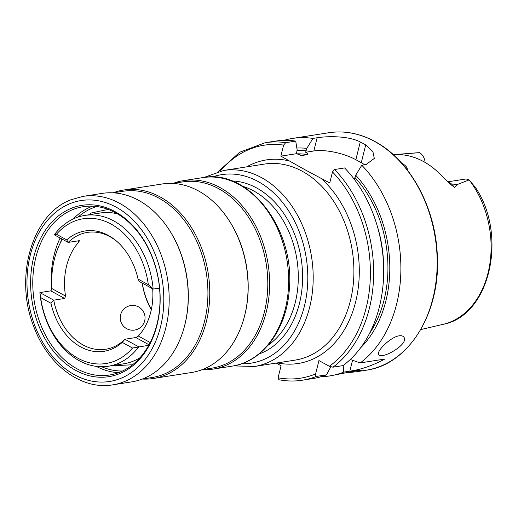 <?xml version="1.0" encoding="UTF-8"?>
<svg xmlns="http://www.w3.org/2000/svg" width="518" height="518" viewBox="0 0 518 518"><rect width="100%" height="100%" fill="white"/><g stroke="black" fill="none" stroke-linecap="round" stroke-linejoin="round"><path stroke-width="0.78" d="M62.322 239.219A76.314 56.456 -98.9 0 0 51.917 288.591L50.809 290.863L39.899 292.573L40.669 297.604L50.958 303.25L53.749 300.181A59.143 43.752 -98.9 0 0 105.691 349.261A59.143 43.752 -98.9 0 0 121.944 341.899A59.143 43.752 -98.9 0 0 124.909 339.245L122.248 342.392L132.537 348.038L148.776 345.279M50.958 303.25A60.904 45.06 -98.9 0 0 122.248 342.392M40.669 297.604A73.265 54.196 -98.9 0 0 77.791 358.158A73.265 54.196 -98.9 0 0 132.537 348.038M50.809 290.863L64.659 298.465L53.749 300.181L39.899 292.573A76.314 56.456 -98.9 0 0 79.124 360.632A76.314 56.456 -98.9 0 0 108.353 366.226A76.314 56.456 -98.9 0 0 138.753 346.846L124.909 339.245L135.813 337.535L149.042 344.8M152.693 288.83A59.143 43.752 81.1 0 1 138.338 336.04L135.813 337.535M64.659 298.465L65.54 296.069A59.143 43.752 81.1 0 1 79.073 241.802L79.06 240.708L68.149 242.418L66.751 239.905A60.904 45.06 -98.9 0 1 115.462 240.222A60.904 45.06 -98.9 0 1 138.041 279.047L139.31 281.488L153.16 289.089L148.329 284.693A73.265 54.196 -98.9 0 0 111.208 224.139A73.265 54.196 -98.9 0 0 56.468 234.259L66.751 239.905M79.461 240.74L79.06 240.708M116.174 240.812A59.143 43.752 -98.9 0 0 87.367 232.401A59.143 43.752 -98.9 0 0 68.149 242.418L54.306 234.816L56.468 234.259M472.533 184.596L475.168 187.147L469.094 179.914L458.275 184.117L454.564 187.367L451.197 184.861L443.084 177.311A88.636 65.566 81.1 0 0 402.039 154.778L393.337 154.707M419.081 152.7L396.568 154.468M401.826 163.287C405.821 165.507 407.627 167.683 407.239 169.826M285.69 142.69A120.195 88.915 81.1 0 0 265.229 142.709L275.272 141.136A120.195 88.915 81.1 0 1 295.726 141.116L285.69 142.69L283.618 145.111L280.873 156.145L304.798 169.639L329.733 182.971L332.485 171.944L334.55 169.516L344.587 167.942A120.195 88.915 81.1 0 1 343.013 365.611L332.97 367.191L329.338 366.265L318.939 360.56L315.604 373.925A117.91 87.225 81.1 0 1 278.075 377.784L279.053 379.713M354.493 179.086L355.698 175.22A110.405 81.669 81.1 0 1 360.541 347.921M355.698 175.22L361.797 165.242A120.195 88.915 81.1 0 1 360.224 362.917L350.291 359.498M276.198 363.079L281.073 365.753L278.075 377.784M330.801 366.88L326.489 374.831L316.453 376.405C315.52 376.249 315.235 375.42 315.604 373.925M326.489 374.831A120.195 88.915 81.1 0 1 312.509 378.626L302.473 380.199C294.625 381.423 286.713 381.261 278.723 379.707M296.846 148.038A110.405 81.669 81.1 0 1 306.837 148.388L305.633 152.26C307.18 153.166 307.841 153.95 307.621 154.61L301.994 155.491L296.438 153.704L297.144 149.909L295.726 141.116M300.582 155.283A104.837 77.558 81.1 0 1 301.994 155.491L301.398 155.465M360.224 362.917L384.719 359.071C372.746 365.54 361.111 369.574 349.818 371.173L343.699 372.131A120.195 88.915 81.1 0 1 329.72 375.932A120.195 88.915 81.1 0 1 321.024 376.709M343.699 372.131L343.201 365.475M283.961 140.359A120.195 88.915 81.1 0 1 292.476 138.435A120.195 88.915 81.1 0 1 312.937 138.416L306.837 148.388M361.797 165.242L366.006 164.582L374.307 158.437L372.895 151.567L365.708 144.949A120.195 88.915 -98.9 0 0 363.008 143.402A120.195 88.915 -98.9 0 0 360.275 141.971C348.75 135.884 327.855 135.994 317.139 137.756L312.937 138.416M399.119 335.819C401.392 335.496 402.952 335.929 403.813 337.114C409.725 343.971 381.436 360.042 378.742 354.539C375.867 351.787 390.319 337.024 399.119 335.819M329.72 375.932L357.867 370.461L361.862 370.299C361.829 370.655 360.081 371.128 356.624 371.71L346.089 372.921M364.704 164.789A30.523 10.192 14 0 0 361.286 162.691L355.853 159.712A30.523 10.192 14 0 0 313.843 150.971L305.633 152.26M296.438 153.704L280.873 156.145M447.843 181.818L464.937 179.137A10.988 8.133 81.1 0 1 469.094 179.914M425.116 162.458A10.988 8.133 -98.9 0 0 419.522 152.693M138.041 279.047L148.329 284.693M159.538 288.086L153.16 289.089A76.314 56.456 -98.9 0 0 84.706 215.436A76.314 56.456 -98.9 0 0 54.306 234.816M108.353 366.226L123.828 363.798A76.314 56.456 -98.9 0 0 140.009 357.705M117.45 213.856A76.314 56.456 -98.9 0 0 100.181 213.008L84.706 215.436M142.191 283.068A59.052 43.68 -98.9 0 0 151.314 309.712M142.327 283.145A57.142 42.269 -98.9 0 0 151.405 309.291M90.223 214.575A2.862 1.891 -113 0 1 91.168 213.002L108.197 209.421M71.367 208.288A86.713 64.148 -98.9 0 0 55.297 353.477A86.713 64.148 -98.9 0 0 159.499 311.266A86.713 64.148 -98.9 0 0 71.367 208.288M72.805 209.583A85.185 63.021 -98.9 0 0 35.502 307.763A85.185 63.021 -98.9 0 0 109.602 375.013A85.185 63.021 -98.9 0 0 158.657 281.086A85.185 63.021 -98.9 0 0 83.204 206.695A85.185 63.021 -98.9 0 0 72.805 209.583M112.704 384.855L131.727 381.87A95.396 70.571 -98.9 0 0 186.668 276.696A95.396 70.571 -98.9 0 0 102.169 193.389L83.145 196.367L71.121 199.708C31.559 214.161 13.695 278.464 34.279 327.894C48.452 365.546 81.799 390.281 112.704 384.855A95.396 70.571 -98.9 0 0 167.644 279.681A95.396 70.571 -98.9 0 0 83.145 196.367M142.34 379.046A95.396 70.571 -98.9 0 0 153.289 378.49A95.396 70.571 -98.9 0 0 208.223 273.316A95.396 70.571 -98.9 0 0 123.731 190.009A95.396 70.571 -98.9 0 0 113.138 192.826M153.289 378.49L191.589 372.487A95.396 70.571 -98.9 0 0 246.529 267.307A95.396 70.571 -98.9 0 0 162.03 184L123.731 190.009M202.201 369.664A95.396 70.571 -98.9 0 0 213.151 369.101A95.396 70.571 -98.9 0 0 268.084 263.927A95.396 70.571 -98.9 0 0 183.592 180.62A95.396 70.571 -98.9 0 0 172.999 183.437M94.321 213.817A77.558 57.375 -98.9 0 0 93.887 213.999M469.172 179.973A86.92 64.303 81.1 0 1 489.406 266.595A86.92 64.303 81.1 0 1 443.117 324.333L420.758 329.565M419.269 152.693L416.226 152.849A86.92 64.303 81.1 0 1 419.483 152.693M334.55 169.516A120.195 88.915 81.1 0 1 332.97 367.191M332.485 171.944A117.91 87.225 81.1 0 1 329.338 366.265M355.095 177.635A107.893 79.811 81.1 0 1 369.444 333.579M302.415 171.348A99.21 73.394 81.1 0 1 353.813 276.256A99.21 73.394 81.1 0 1 295.163 360.107L254.455 366.491A99.21 73.394 -98.9 0 0 313.105 282.64A99.21 73.394 -98.9 0 0 261.707 177.732A99.21 73.394 -98.9 0 0 223.711 170.467L264.42 164.083A99.21 73.394 81.1 0 1 302.415 171.348M320.668 177.991A103.024 76.217 81.1 0 1 356.021 300.285A103.024 76.217 81.1 0 1 277.395 362.891M246.659 166.867A103.024 76.217 81.1 0 1 289.938 161.117M220.286 171.108A117.91 87.225 81.1 0 1 283.618 145.111M316.453 376.405A120.195 88.915 81.1 0 1 302.473 380.199M377.233 225.919A104.837 77.558 81.1 0 1 383.624 266.705M296.743 153.84A104.837 77.558 81.1 0 1 307.621 154.61M296.989 150.537A107.893 79.811 81.1 0 1 306.235 150.809M292.476 138.435L328.768 132.744A120.195 88.915 81.1 0 1 374.799 141.556A120.195 88.915 81.1 0 1 437.069 268.654A120.195 88.915 81.1 0 1 366.012 370.24L356.624 371.71M365.708 144.949L361.286 162.691M360.275 141.971L355.853 159.712M317.139 137.756L313.843 150.971M349.818 371.173L352.538 360.275M451.197 184.861A5.342 2.325 139 0 0 452.518 185.017L454.564 187.367M448.394 182.291A10.988 8.133 81.1 0 1 452.518 185.017L458.275 184.117M399.223 154.539L403.25 153.904M267.948 345.344A85.379 63.157 -98.9 0 0 296.911 259.408A85.379 63.157 -98.9 0 0 243.033 186.461M259.032 354.001A88.429 65.417 -98.9 0 0 301.172 258.741A88.429 65.417 -98.9 0 0 231.889 180.95M241.686 363.727A95.396 70.571 -98.9 0 0 306.261 257.945A95.396 70.571 -98.9 0 0 212.406 177.001M51.917 288.591L65.54 296.069M77.519 240.948L79.073 241.802M138.338 336.04L150.214 342.566M70.014 203.645A91.576 67.748 -98.9 0 0 53.05 356.986A91.576 67.748 -98.9 0 0 163.099 312.406A91.576 67.748 -98.9 0 0 70.014 203.645M184.155 327.402A94.25 69.723 -98.9 0 0 168.751 229.196M142.321 379.053L152.13 377.512A94.25 69.723 -98.9 0 0 206.404 273.601A94.25 69.723 -98.9 0 0 122.921 191.291L113.112 192.832M244.017 318.013A94.25 69.723 -98.9 0 0 228.619 219.807M202.182 369.664L211.991 368.13A94.25 69.723 -98.9 0 0 266.271 264.212A94.25 69.723 -98.9 0 0 182.789 181.902L172.973 183.443M213.151 369.101L232.174 366.122A95.396 70.571 -98.9 0 0 287.114 260.942A95.396 70.571 -98.9 0 0 202.616 177.635L183.592 180.62M96.756 206.54A83.663 61.888 -98.9 0 0 92.631 207.996A83.663 61.888 -98.9 0 0 78.147 217.016M61.979 239.025A83.663 61.888 -98.9 0 0 59.971 243.648M101.625 366.731A83.663 61.888 -98.9 0 0 122.546 371.005M92.547 206.17A85.185 63.021 -98.9 0 0 91.194 206.695A85.185 63.021 -98.9 0 0 73.155 219.004M60.12 238.008A85.185 63.021 -98.9 0 0 51.606 290.203M96.264 366.368A85.185 63.021 -98.9 0 0 118.648 372.643M416.226 152.849L401.567 154.04M474.974 186.823C508.074 234.389 490.384 315.689 443.117 324.333M265.229 142.709L239.717 152.227L218.266 171.594M328.768 132.744C344.438 130.387 359.88 133.34 375.09 141.595C409.233 159.732 434.867 205.899 437.205 253.244C441.517 311.396 409.285 364.659 366.012 370.24M254.455 366.491L233.586 365.883M223.711 170.467L204.034 177.434M132.556 364.763L110.476 365.889M232.174 366.122C263.254 361.823 287.425 328.069 289.394 287.885C294.716 228.555 248.478 168.421 202.616 177.635M121.827 323.867A12.4 12.4 0 0 0 143.305 324.164A12.4 12.4 0 0 0 132.822 305.413A12.4 12.4 0 0 0 121.827 323.867"/></g></svg>
